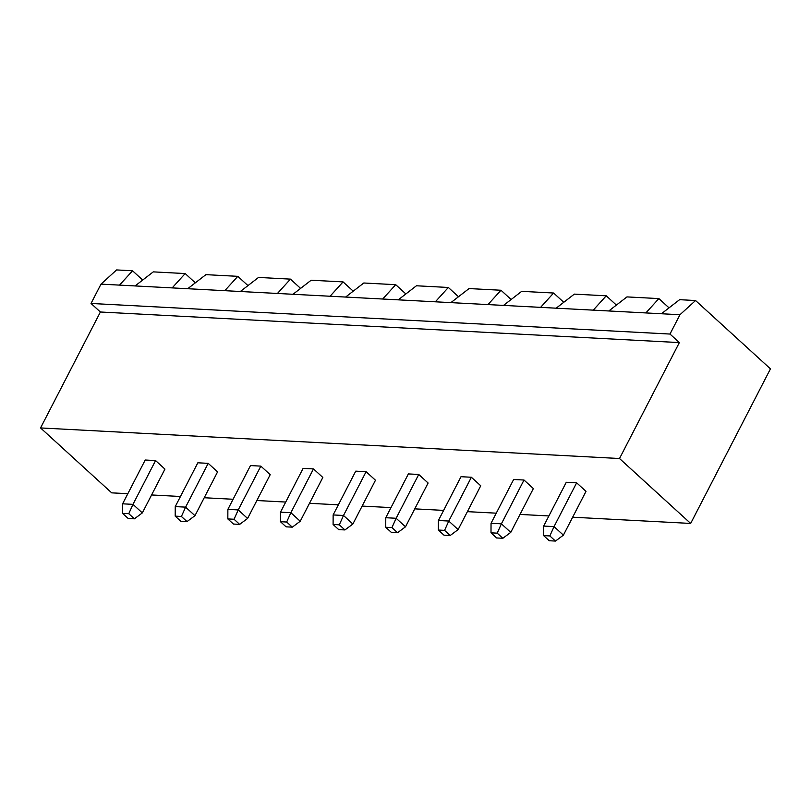 <?xml version="1.0" encoding="UTF-8"?>
<svg xmlns="http://www.w3.org/2000/svg" width="811" height="811" viewBox="0 0 811 811"><rect width="100%" height="100%" fill="white"/><g stroke="black" fill="none" stroke-linecap="round" stroke-linejoin="round"><path stroke-width="1.22" d="M679.354 342.587L619.513 458.519L690.668 523.44L770.45 368.863L695.554 300.526L679.963 314.729L669.987 334.051L679.354 342.587L100.392 312.002L40.55 427.934L111.705 492.855L127.824 493.706M619.513 458.519L40.55 427.934M669.987 334.051L91.025 303.456L100.392 312.002M690.668 523.44L572.657 517.205M548.895 515.948L520.023 514.427M496.261 513.17L467.389 511.65M443.627 510.393L414.756 508.862M390.993 507.605L362.132 506.084M338.359 504.827L309.498 503.307M285.725 502.05L256.864 500.519M233.092 499.262L204.23 497.741M180.458 496.484L151.596 494.963M247.598 518.462L238.231 509.926L234.044 519.253L239.661 524.372L247.598 518.462L270.205 474.668L260.838 466.122L250.477 465.575L227.871 509.379L238.231 509.926L260.838 466.122M194.964 515.684L187.027 521.595L181.411 516.475L185.607 507.139L175.247 506.591L197.843 462.797L208.204 463.345L217.571 471.89L194.964 515.684L185.607 507.139L208.204 463.345M142.331 512.907L134.403 518.817L128.777 513.687L132.974 504.361L122.613 503.813L145.21 460.019L155.57 460.567L164.937 469.103L142.331 512.907L132.974 504.361L155.57 460.567M300.232 521.25L292.295 527.16L286.678 522.031L290.865 512.704L280.505 512.157L303.111 468.363L313.472 468.91L322.839 477.446L300.232 521.25L290.865 512.704L313.472 468.91M510.768 532.371L501.401 523.825L497.214 533.162L502.83 538.281L510.768 532.371L533.364 488.577L524.007 480.031L513.647 479.483L491.04 523.277L501.401 523.825L524.007 480.031M458.134 529.593L450.196 535.503L444.58 530.374L448.767 521.047L438.406 520.5L461.013 476.706L471.373 477.253L480.741 485.789L458.134 529.593L448.767 521.047L471.373 477.253M405.5 526.805L397.562 532.726L391.946 527.596L396.133 518.27L385.772 517.722L408.379 473.918L418.74 474.465L428.107 483.011L405.5 526.805L396.133 518.27L418.74 474.465M352.866 524.028L344.928 529.938L339.312 524.818L343.499 515.482L333.139 514.934L355.745 471.14L366.106 471.688L375.473 480.234L352.866 524.028L343.499 515.482L366.106 471.688M563.402 535.148L555.464 541.069L549.848 535.939L554.035 526.613L543.674 526.065L566.281 482.271L576.641 482.819L585.998 491.354L563.402 535.148L554.035 526.613L576.641 482.819M142.695 280.048L132.548 270.783L116.591 269.931L101 284.134L91.025 303.456M679.963 314.729L101 284.134M195.329 282.826L185.182 273.56L153.269 271.878L135.082 285.938M669.034 307.856L658.877 298.59L626.964 296.907L608.787 310.968M695.554 300.526L679.598 299.685L661.421 313.745M132.548 270.783L119.541 285.117M658.877 298.59L645.88 312.924M556.153 308.18L574.33 294.119L606.243 295.812L593.246 310.147M185.182 273.56L172.175 287.895M503.519 305.402L521.696 291.342L553.609 293.024L540.613 307.359M187.716 288.716L205.903 274.655L237.816 276.338L224.809 290.673M450.886 302.625L469.062 288.564L500.975 290.247L487.979 304.581M240.35 291.494L258.537 277.433L290.439 279.126L277.443 293.46M398.252 299.837L416.428 285.776L448.341 287.469L435.345 301.804M292.984 294.281L311.171 280.221L343.073 281.904L330.077 296.238M345.618 297.059L363.794 282.998L395.707 284.681L382.711 299.016M234.044 519.253L227.83 518.928L227.871 509.379M239.661 524.372L233.446 524.048L227.83 518.928M187.027 521.595L180.812 521.27L175.196 516.141L175.247 506.591M181.411 516.475L175.196 516.141M134.403 518.817L128.179 518.482L122.562 513.363L122.613 503.813M128.777 513.687L122.562 513.363M292.295 527.16L286.08 526.826L280.464 521.706L280.505 512.157M286.678 522.031L280.464 521.706M497.214 533.162L491 532.827L491.04 523.277M502.83 538.281L496.616 537.957L491 532.827M450.196 535.503L443.982 535.169L438.366 530.049L438.406 520.5M444.58 530.374L438.366 530.049M397.562 532.726L391.348 532.391L385.732 527.272L385.772 517.722M391.946 527.596L385.732 527.272M344.928 529.938L338.714 529.613L333.098 524.484L333.139 514.934M339.312 524.818L333.098 524.484M555.464 541.069L549.25 540.734L543.634 535.615L543.674 526.065M549.848 535.939L543.634 535.615M606.243 295.812L616.401 305.078M553.609 293.024L563.767 302.29M500.975 290.247L511.133 299.512M237.816 276.338L247.963 285.604M448.341 287.469L458.499 296.735M290.439 279.126L300.597 288.392M395.707 284.681L405.865 293.947M343.073 281.904L353.231 291.169"/></g></svg>
